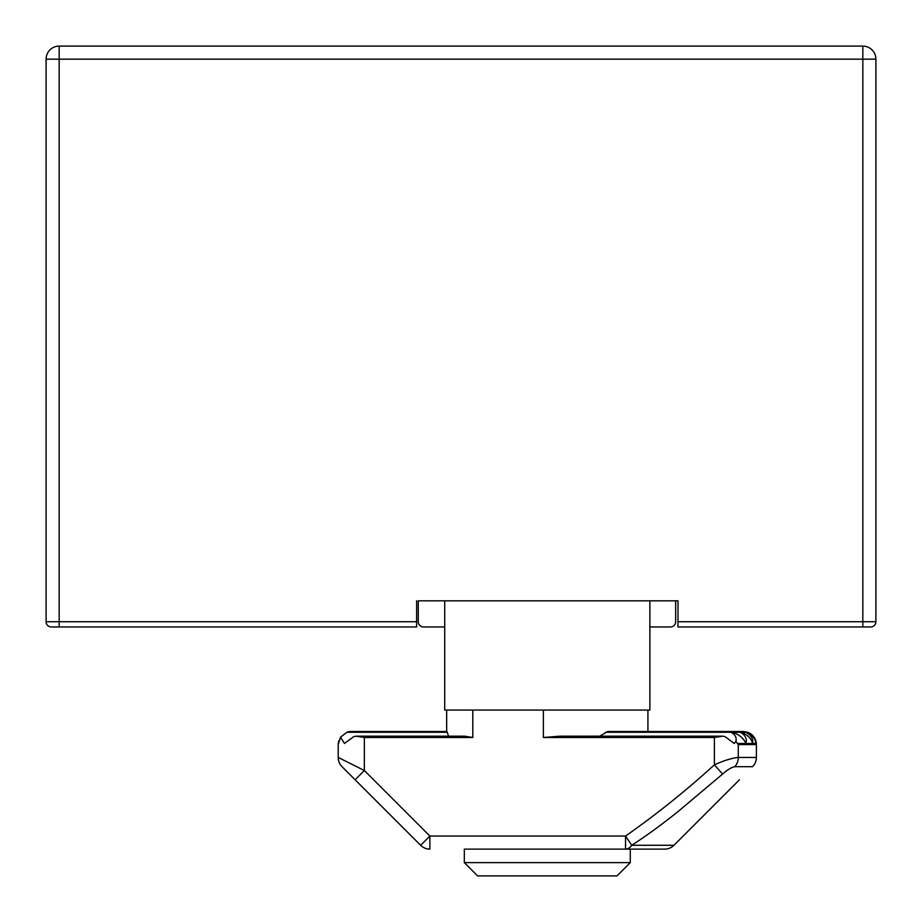 <?xml version="1.0" encoding="UTF-8"?>
<svg xmlns="http://www.w3.org/2000/svg" width="922" height="922" viewBox="0 0 922 922"><rect width="100%" height="100%" fill="white"/><g stroke="black" fill="none" stroke-linecap="round" stroke-linejoin="round"><path stroke-width="1.38" d="M617.002 875.9L477.596 875.9L464.319 862.623L630.279 862.623L617.002 875.9M338.777 740.792L338.259 743.489A13.069 13.069 0 0 0 338.213 744.573L340.506 737.185L346.879 732.264L351.282 731.503L346.879 732.264L351.282 731.503L446.974 731.503L448.541 736.182M599.669 736.182L607.805 731.503L726.951 731.503L732.529 732.264L726.951 731.503L741.276 732.264L736.217 731.503M338.259 743.489A13.069 13.069 0 0 0 338.213 744.573L338.213 757.446A13.069 13.069 0 0 0 342.039 766.689L355.108 779.758L364.351 770.515L364.351 737.496L356.192 736.182L353.783 736.574L344.494 743.489L340.506 737.185L346.879 732.264L351.282 731.503L346.879 732.264L351.282 731.503L346.879 732.264L447.32 732.264M605.374 732.264L747.719 732.264L743.316 731.503L726.951 731.503L746.244 732.264L741.565 731.503M464.319 862.623L464.319 849.116L664.727 849.116L630.279 849.116L630.279 862.623M664.727 849.116A13.069 13.069 0 0 0 673.959 845.278L631.708 845.278A13.069 8.713 90 0 1 625.542 849.116L625.542 836.047L631.708 845.278C645.838 836.231 661.397 824.902 678.373 811.291L722.583 774.065L714.4 764.822C686.256 790.5 656.637 814.241 625.542 836.047L429.871 836.047L420.639 845.278A13.069 13.069 0 0 0 429.871 849.116A13.069 13.069 0 0 1 420.639 845.278L355.108 779.758M673.959 845.278L739.49 779.758M734.776 766.689A13.069 11.94 -90 0 0 738.268 757.446L756.386 757.446L756.386 744.573L756.386 757.446A13.069 13.069 0 0 1 752.559 766.689L734.776 766.689C731.676 767.208 727.608 769.663 722.583 774.065M647.924 731.503L647.924 710.067M543.381 710.067L543.381 737.496L559.861 736.182L564.863 736.574M446.674 710.067L446.674 731.503M730.95 732.264C735.203 734.511 736.851 737.554 735.883 741.38L738.268 744.573L738.268 757.446C731.976 758.068 724.024 760.523 714.4 764.822L714.4 737.496L722.56 736.182L559.861 736.182M462.245 736.574L464.653 736.182L472.813 737.496L472.813 710.067M735.883 741.38L734.258 743.489L724.969 736.574L722.56 736.182M756.34 743.489L755.925 743.489C755.971 738.649 753.239 734.915 747.719 732.264C752.767 734.338 755.637 738.084 756.34 743.489L756.386 744.573A13.069 13.069 0 0 0 747.062 732.056M745.76 732.264C751.038 735.007 753.332 738.741 752.629 743.489L755.925 743.489C755.314 738.568 752.087 734.822 746.244 732.264M740.274 732.264C745.368 735.088 747.235 738.833 745.863 743.489L752.629 743.489C751.292 738.464 747.512 734.73 741.276 732.264M737.554 743.489L745.863 743.489C743.72 738.361 739.271 734.627 732.529 732.264M351.282 731.503L346.879 732.264A13.069 13.069 0 0 1 351.282 731.503A13.069 13.069 0 0 0 346.879 732.264M755.821 740.781L754.092 737.185M342.039 766.689A13.069 13.069 0 0 1 338.213 757.446L364.351 770.515L429.871 836.047L429.871 849.116M423.498 626.96L444.715 626.96L423.498 626.96A5.232 5.232 0 0 1 418.265 621.728L418.265 600.821L677.981 600.821L675.665 600.821L675.665 621.728A5.232 5.232 0 0 1 670.444 626.96L649.883 626.96L670.444 626.96M416.617 621.728L59.169 621.728L59.169 59.169L46.1 59.169L46.1 621.728A5.232 5.232 0 0 0 51.332 626.96L416.617 626.96L416.617 600.821M862.831 46.1L59.169 46.1L59.169 59.169L862.831 59.169L862.831 46.1A13.069 13.069 0 0 1 875.9 59.169L862.831 59.169L862.831 621.728L875.9 621.728L875.9 59.169A13.069 13.069 0 0 0 862.831 46.1M677.981 600.821L677.981 626.96L870.668 626.96A5.232 5.232 0 0 0 875.9 621.728A5.232 5.232 0 0 1 870.668 626.96M46.1 59.169A13.069 13.069 0 0 1 59.169 46.1A13.069 13.069 0 0 0 46.1 59.169M675.665 600.821L675.665 621.728M649.883 600.821L649.883 710.067L444.715 710.067L444.715 600.821M364.351 737.496L472.813 737.496M543.381 737.496L714.4 737.496M756.386 744.573L738.268 744.573M46.1 621.728L59.169 621.728L59.169 626.96M862.831 626.96L862.831 621.728L677.981 621.728M464.653 736.182L356.192 736.182"/></g></svg>
